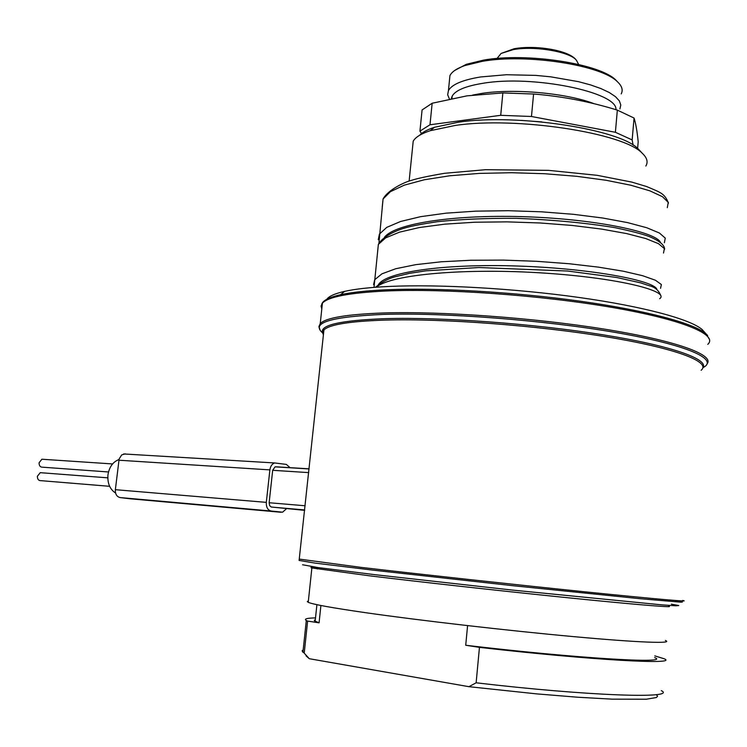 <?xml version="1.0" encoding="UTF-8"?>
<svg xmlns="http://www.w3.org/2000/svg" width="747" height="747" viewBox="0 0 747 747"><rect width="100%" height="100%" fill="white"/><g stroke="black" fill="none" stroke-linecap="round" stroke-linejoin="round"><path stroke-width="1.12" d="M645.847 166.03C648.256 162.062 647.098 157.832 642.345 153.35C624.016 132.854 515.691 116.336 455.278 125.44L430.263 130.688C421.14 133.685 415.453 137.187 413.212 141.174L412.568 147.458M671.329 604.164L678.79 605.537L675.886 605.808L661.963 604.874L512.302 590.074L375.106 574.704L318.203 567.589L302.563 564.76M669.228 606.293L669.471 606.583C667.323 607.255 626.481 603.753 562.407 597.198C498.426 590.653 419.497 581.894 369.653 575.834L311.873 567.953C309.482 567.337 311.798 567.253 318.829 567.692L317.344 568.953M315.514 617.909C306.877 618.077 303.814 618.927 306.307 620.468L307.615 621.074L304.225 653.149L302.087 650.88L303.189 649.881M661.291 690.63C678.183 698.968 588.664 696.073 476.128 682.795L479.453 647.36C591.755 660.236 680.89 665.082 663.887 658.677L654.802 655.885M308.371 600.999L307.306 601.54L308.231 602.315C312.76 604.36 331.976 607.834 365.89 612.736C419.674 620.449 507.502 630.599 573.593 636.631C639.852 642.691 674.308 643.839 665.372 640.478M307.615 621.074L319.081 622.83L314.543 620.897L314.319 620.281L315.327 619.683M654.661 657.612C672.095 664.064 576.563 658.406 465.717 645.259L479.453 647.36M320.902 605.49L319.081 622.83M467.585 625.622L465.717 645.259M304.225 653.149L309.295 658.714L468.929 686.689L476.128 682.795M656.258 694.626L657.584 696.204L656.417 697.521L646.342 699.22L612.036 699.145L577.795 697.231L536.776 693.888L468.929 686.689M309.295 658.714L306.055 655.866M617.778 82.086L616.07 80.293C600.588 63.728 526.187 52.262 483.318 60.171L466.361 64.298L454.923 70.311M621.215 93.879C623.194 90.07 621.99 86.082 617.61 81.927C601.867 65.054 525.804 53.336 482.048 61.385L464.746 65.587C456.79 68.425 451.86 71.759 449.937 75.578L449.386 81.078M619.898 108.95L620.804 105L619.338 100.864L615.481 96.671L609.291 92.525L600.905 88.566L590.532 84.897L578.449 81.656L550.66 76.82L535.795 75.391L506.429 74.728L480.526 76.969C462.458 79.966 451.758 84.514 448.433 90.62L447.658 94.776L449.423 99.034M502.862 92.936L467.062 95.84L432.158 103.245L429.983 124.777L500.714 115.309L502.862 92.936L533.582 94.019L531.472 116.495L500.714 115.309M637.621 148.42L638.19 141.809C637.144 131.285 635.762 123.358 634.054 118.045L617.339 110.117C590.121 101.685 562.202 96.316 533.582 94.019M421.84 134.058L419.935 131.117L422.083 109.94L432.158 103.245M617.339 110.117L615.397 132.284L531.472 116.495M634.054 118.045L632.158 139.922L615.397 132.284M419.935 131.117L429.983 124.777M632.158 139.922L633.129 145.142M640.571 151.454L638.368 149.083C620.524 129.212 516.691 113.348 458.565 122.191L434.455 127.298C427.349 129.633 422.382 132.303 419.553 135.31M704.524 332.182L702.171 329.576C690.555 319.277 643.55 306.503 578.832 297.437C514.141 288.379 438.806 284.168 389.57 286.428C370.381 287.324 355.404 288.968 344.628 291.367C334.423 293.683 328.391 296.466 326.551 299.706M304.664 510.35L271.208 506.998L269.658 505.644L269.135 502.74L272.683 470.302L275.073 466.838L309.09 468.948M277.062 466.959L275.073 466.838M286.437 508.763L282.59 512.19L271.086 511.023C267.725 510.108 266.137 507.232 266.315 502.367L269.882 469.882C270.451 466.184 272.039 463.878 274.644 462.953L286.325 464.401L290.191 467.771M378.262 239.712L379.42 234.082L386.741 227.377L400.579 221.485L420.608 216.667L446.034 213.166L475.699 211.149L508.035 210.701L541.258 211.803L573.435 214.314L602.745 218.021L627.592 222.615L646.753 227.732L659.424 233.017L665.269 238.125L664.363 242.747M382.24 206.928L383.062 198.982L390.429 191.652L404.304 185.144L424.333 179.766L449.75 175.778L479.369 173.397L511.639 172.716L544.778 173.734L576.861 176.329L606.078 180.27L630.823 185.228L649.89 190.84L662.477 196.694L668.257 202.418L667.295 207.675M115.58 493.029C109.874 489.313 107.344 483.262 107.96 474.887C109.258 466.95 112.946 461.833 119.006 459.536M130.342 498.809L120.08 497.567C116.756 496.718 115.178 494.094 115.355 489.687L119.146 458.929L121.714 454.895L125.309 453.868M109.641 486.306L41.066 480.676C38.601 480.751 37.378 479.275 37.387 476.25L40.254 472.674L41.804 472.795M108.511 471.973L42.794 467.211C40.31 467.295 39.077 465.82 39.077 462.776L41.897 459.228L43.438 459.33M299.444 559.111L360.745 567.337C418.367 574.088 513.208 584.462 584.406 591.764C655.791 599.085 692.413 602.231 682.599 600.457M323.395 335.048L322.629 332.424L323.937 329.959C329.418 324.497 350.138 321.201 386.124 320.061C443.625 318.465 537.046 325.421 606.62 336.869C676.39 348.326 711.564 362.015 701.116 370.269M675.475 600.653C682.599 601.737 684.224 602.222 680.349 602.138L640.926 598.786L513.292 585.741L372.94 570.148L314.898 563.079L299.099 560.427L323.937 329.959L322.564 331.985L323.208 334.058M497.315 58.098L501.106 53.439L513.264 49.619C535.916 45.362 574.051 52.579 577.104 61.562C572.547 50.805 536.804 44.633 514.16 48.732L501.106 53.439L497.016 58.49M451.431 98.613L452.178 96.148C455.353 90.396 465.549 86.12 482.777 83.328C532.396 74.653 618.04 92.133 615.948 109.697M594.08 103.702C566.805 93.142 513.973 88.323 481.787 93.412L472.627 95.084M521.471 120.388L541.883 121.929M322.639 333.115C319.109 325.141 340.193 320.314 385.891 318.633C442.308 317.027 533.265 323.619 602.605 334.74C672.113 345.852 709.725 359.428 702.796 367.982M703.039 367.617C719.436 359.419 687.688 344.927 615.864 332.527C544.292 320.118 444.409 312.489 383.855 314.394C331.696 316.625 311.116 322.639 322.134 332.434M322.629 332.845L323.554 333.545M707.222 363.658C714.328 354.732 676.007 340.66 604.967 329.222C534.105 317.783 441.141 311.135 383.622 312.965C346.944 314.282 325.813 317.811 320.239 323.554L318.941 327.111M322.583 331.864L323.656 332.63M321.798 308.997L321.061 306.009L322.424 303.17C328.054 296.858 349.204 292.805 385.882 291.003C444.642 288.379 540.296 295.102 611.457 307.316C682.805 319.529 718.586 334.768 707.783 344.348M322.013 306.98C320.043 302.077 326.224 297.988 340.576 294.71C351.529 292.301 366.796 290.658 386.386 289.78C436.64 287.567 513.777 291.928 579.98 301.172C646.22 310.425 694.215 323.376 705.934 333.75L707.67 335.515M304.701 509.94L271.516 507.064M305.149 505.766L269.135 502.74M308.698 472.618L272.683 470.302M309.099 468.836L275.914 466.791M376.348 287.203C391.456 274.046 467.65 267.986 543.788 273.057C620.047 278.024 670.376 291.349 659.666 298.697M377.767 286.166C381.586 272.207 444.007 263.392 518.792 266.063C593.604 268.631 655.801 281.096 656.884 289.547M373.584 284.644L374.695 279.714L381.941 273.832L395.742 268.733L415.752 264.653L441.206 261.786L470.918 260.245L503.338 260.105L536.663 261.31L568.962 263.719L598.403 267.127L623.381 271.226L642.663 275.718L655.446 280.256L661.384 284.551L660.544 288.323M377.618 251.552L378.355 244.39L385.648 237.873L399.486 232.158L419.506 227.508L444.941 224.147L474.616 222.232L506.97 221.859L540.202 222.98L572.417 225.473L601.755 229.114L626.64 233.587L645.819 238.564L658.518 243.69L664.391 248.611L663.504 253.037M384.528 237.191C395.667 222.886 458.341 214.1 528.437 216.863C598.562 219.534 656.324 232.382 660.413 242.345M281.133 512.274L130.062 498.781M271.086 511.023L120.08 497.567M266.315 502.367L115.355 489.687M269.882 469.882L118.894 460.217M409.132 181.101L413.212 141.174M668.453 605.369L669.471 606.583M302.927 652.336L306.307 620.468M316.905 604.668L315.15 621.327M308.231 602.315L311.873 567.953M302.965 651.991L302.087 650.88M578.654 64.447L577.104 61.562M616.07 80.293L617.592 81.909M449.937 75.578L448.433 90.62M466.361 64.298L464.755 65.587M451.3 98.632L452.178 96.148L451.944 98.501M638.368 149.083L642.345 153.35M434.455 127.298L430.263 130.688M323.498 334.105L322.732 333.171M344.628 291.367L340.576 294.71C331.061 296.923 325.01 299.743 322.424 303.17L320.239 323.554L318.96 326.458L320.183 330.351M702.171 329.576L705.934 333.75L709.575 339.54M375.498 287.259C381.521 282.329 387.768 278.911 394.257 277.006L409.431 273.355L426.005 270.816L478.92 267.529L567.552 271.021L616.714 277.492L640.599 282.842L649.507 285.802C655.035 287.156 658.779 290.406 660.74 295.541M664.634 249.171C664.522 245.016 659.414 240.823 649.311 236.584C642.644 234.044 631.112 231.056 614.725 227.611C585.62 222.886 552.883 219.786 516.504 218.329C487.642 218.087 461.282 219.216 437.406 221.7C422.559 223.941 412.064 225.939 405.92 227.704C394.986 230.655 382.287 237.06 378.365 244.39L374.023 287.38M668.49 203.063C664.447 193.286 660.899 192.633 646.622 186.545L631.822 182.1L597.142 175.312L548.615 170.353L485.475 169.7L444.652 173.285C428.591 176.012 417.414 178.402 411.149 180.447C405.845 181.652 388.169 189.411 383.062 198.982L378.925 243.307M123.619 453.952L274.644 462.953M107.801 477.837L40.254 472.674M112.564 463.943L41.897 459.228"/></g></svg>
